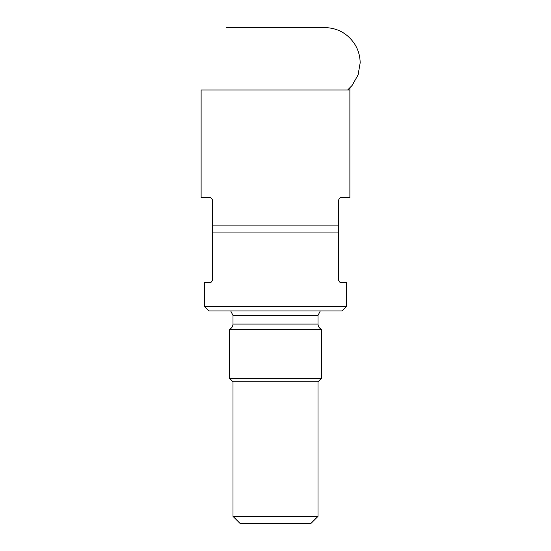 <?xml version="1.0" encoding="UTF-8"?>
<svg xmlns="http://www.w3.org/2000/svg" width="551" height="551" viewBox="0 0 551 551"><rect width="100%" height="100%" fill="white"/><g stroke="black" fill="none" stroke-linecap="round" stroke-linejoin="round"><path stroke-width="0.83" d="M346.345 306.673L342.095 310.922L208.905 310.922L204.655 306.673L346.345 306.673L346.345 282.587L341.386 282.587C340.229 282.945 339.285 281.995 338.548 279.75L338.548 225.91L212.452 225.91L212.452 200.406C211.839 198.264 210.888 197.313 209.614 197.575L201.115 197.575L201.115 90.013L349.885 90.013L349.885 197.575L341.386 197.575C340.112 197.313 339.168 198.257 338.548 200.406L338.548 225.91M204.655 306.673L204.655 282.587L209.614 282.587C210.778 282.938 211.722 281.995 212.452 279.75L212.452 225.91M212.452 279.75L212.128 281.058M210.702 282.367L209.614 282.587M340.091 282.27L339.32 281.692M338.686 280.624L338.548 279.75M338.548 200.406L338.576 200.054M338.851 199.131L339.113 198.711M339.712 198.119L341.386 197.575M212.142 199.125L212.452 200.406M349.885 90.013L349.968 87.829M318.003 516.363L232.997 516.363L240.078 523.45L310.922 523.45L318.003 516.363L318.003 381.767L321.55 378.22L321.55 329.34C319.305 328.306 318.12 326.557 318.003 324.084L318.003 315.475L320.296 310.922M232.997 516.363L232.997 381.767L318.003 381.767M232.997 381.767L229.45 378.22L321.55 378.22M229.45 378.22L229.45 329.34L321.55 329.34M229.45 329.34C231.695 328.306 232.88 326.557 232.997 324.084L232.997 315.475L318.003 315.475M230.704 310.922L232.997 315.475M338.548 232.047L212.452 232.047M232.997 324.084L318.003 324.084M347.619 90.013L352.096 85.467L358.081 74.922L360.154 62.972C360.12 56.119 358.281 49.797 354.644 43.99C347.481 33.404 337.508 27.929 324.739 27.55L226.261 27.55L324.739 27.55"/></g></svg>
